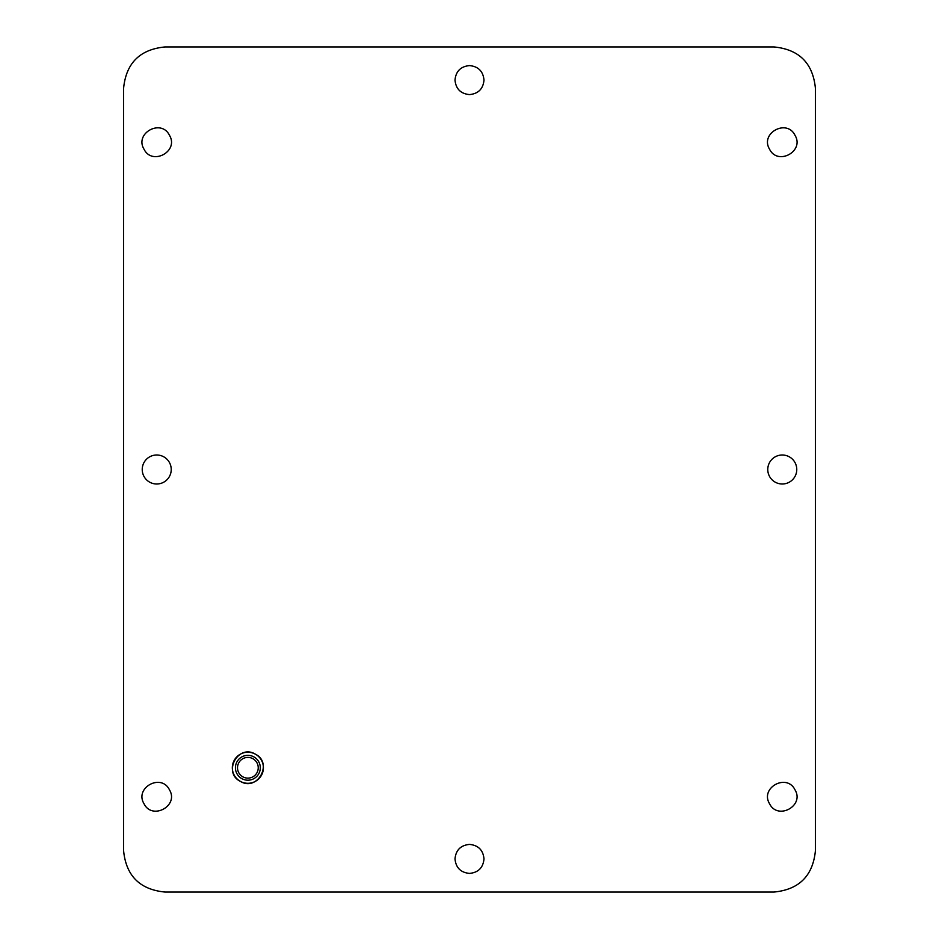 <?xml version="1.0" encoding="UTF-8"?>
<svg xmlns="http://www.w3.org/2000/svg" width="939" height="939" viewBox="0 0 939 939"><rect width="100%" height="100%" fill="white"/><g stroke="black" fill="none" stroke-linecap="round" stroke-linejoin="round"><path stroke-width="1.41" d="M794.993 462.551A14.496 14.496 0 0 0 775.321 456.777A14.496 14.496 0 0 0 769.546 476.449A14.496 14.496 0 0 0 789.218 482.223A14.496 14.496 0 0 0 794.993 462.551M144.007 476.449A14.496 14.496 0 0 0 163.679 482.223A14.496 14.496 0 0 0 169.454 462.551A14.496 14.496 0 0 0 149.782 456.777A14.496 14.496 0 0 0 144.007 476.449M773.982 46.95C799.148 49.403 812.951 63.218 815.416 88.372L815.416 850.628C812.951 875.782 799.148 889.597 773.982 892.05L165.018 892.05C139.852 889.597 126.049 875.782 123.584 850.628L123.584 88.372C126.049 63.218 139.852 49.403 165.018 46.95L773.982 46.95M240.419 781.401C222.367 772.644 238.189 743.688 255.314 754.134C273.366 762.902 257.544 791.859 240.419 781.401A15.54 15.54 0 0 1 234.234 760.32A15.54 15.54 0 0 1 255.314 754.134A15.54 15.54 0 0 1 261.5 775.215A15.54 15.54 0 0 1 240.419 781.401M769.546 803.725C759.792 787.739 786.812 772.973 794.993 789.816C804.746 805.803 777.727 820.569 769.546 803.725M169.454 789.816C179.208 805.803 152.188 820.569 144.007 803.725C134.254 787.739 161.273 772.973 169.454 789.816M794.993 135.275C804.746 151.261 777.727 166.027 769.546 149.184C759.792 133.197 786.812 118.431 794.993 135.275M169.454 135.275C179.208 151.261 152.188 166.027 144.007 149.184C134.254 133.197 161.273 118.431 169.454 135.275M455.004 80.097C455.861 71.282 460.697 66.446 469.5 65.589C478.303 66.446 483.139 71.282 483.996 80.097C483.139 88.9 478.303 93.736 469.5 94.593C460.697 93.736 455.861 88.9 455.004 80.097M483.996 858.903C483.139 867.718 478.303 872.554 469.5 873.411C460.697 872.554 455.861 867.718 455.004 858.903C455.861 850.1 460.697 845.264 469.5 844.407C478.303 845.264 483.139 850.1 483.996 858.903M253.823 756.869A12.43 12.43 0 0 1 258.777 773.724A12.43 12.43 0 0 1 241.91 778.677A12.43 12.43 0 0 1 236.957 761.811A12.43 12.43 0 0 1 253.823 756.869M252.837 758.677A10.352 10.352 0 0 1 256.957 772.738A10.352 10.352 0 0 1 242.908 776.858A10.352 10.352 0 0 1 238.776 762.808A10.352 10.352 0 0 1 252.837 758.677"/></g></svg>
